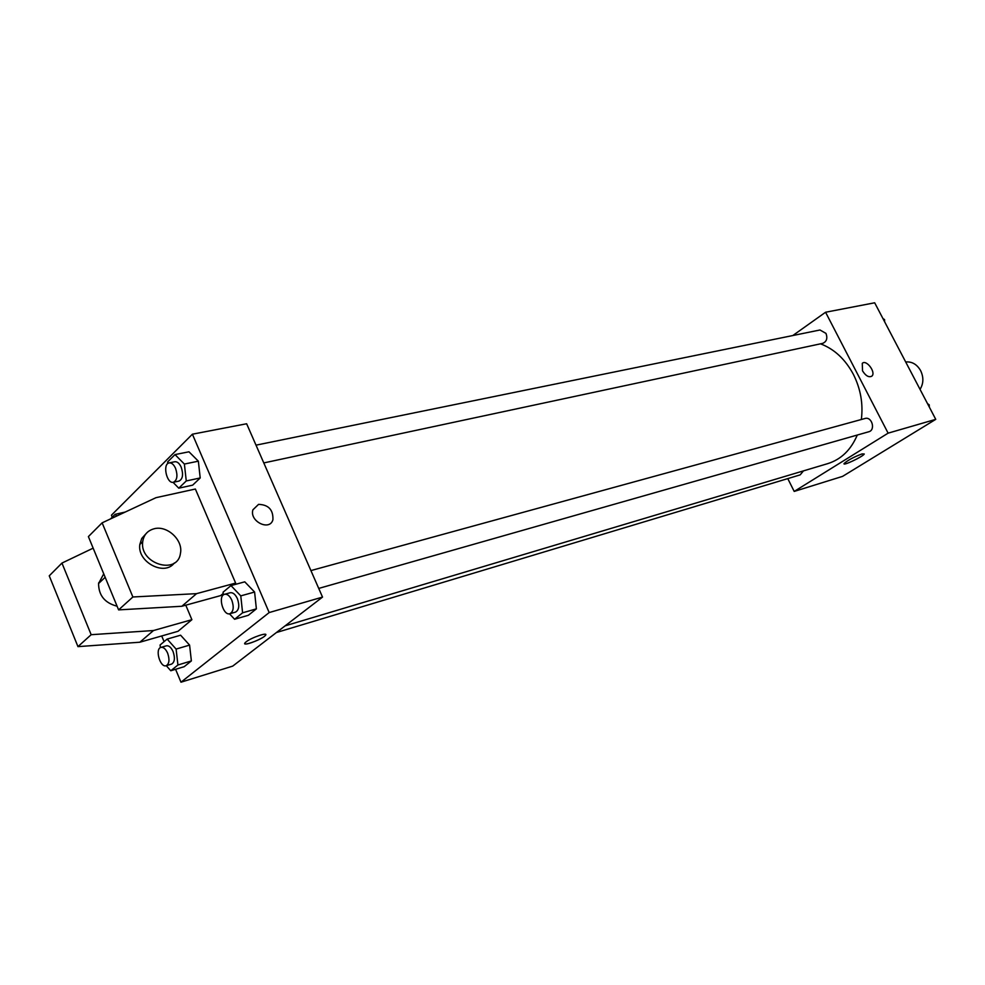 <?xml version="1.0" encoding="UTF-8"?>
<svg xmlns="http://www.w3.org/2000/svg" width="985" height="985" viewBox="0 0 985 985"><rect width="100%" height="100%" fill="white"/><g stroke="black" fill="none" stroke-linecap="round" stroke-linejoin="round"><path stroke-width="1.48" d="M920.039 389.358C923.585 383.596 923.782 377.353 920.63 370.643C916.924 364.302 911.95 361.421 905.695 361.975M792.826 335.528L825.578 312.245L874.68 302.789L935.75 419.351L842.594 476.371L794.205 491.429L787.778 478.612M861.346 419.499C863.291 403.85 860.631 388.816 853.392 374.386C845.265 359.229 834.307 349.047 820.505 343.827M285.121 625.844L827.905 463.578C841.202 459.355 850.991 449.837 857.282 435.025M825.578 312.245L888.113 433.154L794.205 491.429M276.416 632.53L800.165 474.881L803.452 470.892M263.795 462.925L822.697 343.359C826.661 341.66 827.757 338.348 825.984 333.398L819.976 329.987L256.014 445.158M310.928 570.586L865.015 418.49C871.91 416.249 875.837 430.1 868.782 431.762L318.734 588.414M888.113 433.154L935.75 419.351M862.047 453.913L864.251 453.999C863.192 456.548 842.113 466.496 844.12 463.504C847.839 460.204 853.81 457.015 862.047 453.913M862.515 370.828L862.281 363.354C866.332 359.106 876.367 372.576 871.823 376.159C868.819 377.674 865.716 375.888 862.515 370.828C865.716 375.888 868.819 377.674 871.823 376.159L871.823 376.159C876.367 372.576 866.332 359.106 862.281 363.354M112.265 517.174L111.44 515.192L192.395 434.2L246.644 423.759L322.526 597.095L232.731 666.106L180.969 682.211L175.589 669.308M164.076 641.654L161.712 635.965M246.09 641.875C251.532 637.406 269.213 631.557 265.384 635.46C262.207 639.474 240.956 647.12 245.142 642.725L246.09 641.875M192.395 434.2L269.176 612.559L322.526 597.095M269.176 612.559L180.969 682.211M244.896 643.796C246.324 645.384 262.958 638.6 265.384 635.46L265.753 634.562M258.562 504.369C268.523 504.714 273.313 509.824 272.919 519.711C269.816 531.494 249.18 521.348 252.923 509.799L258.562 504.369L252.911 509.799C249.18 521.348 269.804 531.494 272.919 519.723C273.313 509.836 268.523 504.714 258.562 504.369M189.588 645.101L191.373 660.923L184.195 666.685L191.373 660.923L189.588 645.101L180.612 635.202L189.588 645.101L176.106 649.078L177.928 664.998L170.787 670.76L166.28 665.688M254.598 592.034L256.371 608.865L248.343 615.293L256.371 608.865L254.598 592.034L244.773 581.839L254.598 592.034L240.783 595.876L242.593 612.805L234.602 619.257L229.468 613.803M198.354 461.177L200.201 477.959L192.666 485.149L200.201 477.959L198.354 461.177L188.972 451.795L198.354 461.177L184.38 464.058L186.263 480.951L178.765 488.178L173.052 482.318M185.771 605.172L191.89 619.688L178.014 631.299L139.845 642.22L77.963 646.628L49.25 575.819L61.956 563.075L91.162 634.697L153.488 630.535L191.89 619.688M195.375 489.028L235.624 583.083L196.557 593.647L132.876 596.984L102.132 522.838L155.999 497.671L195.375 489.028M102.132 522.838L88.391 536.603L118.606 609.887L181.831 606.267L220.677 595.593L223.213 593.462M233.433 584.918L235.624 583.083M103.733 573.836L98.574 583.526C98.635 595.433 104.816 603.005 117.092 606.206M93.156 548.152L61.956 563.075M174.308 563.001C164.36 576.533 137.001 561.992 139.833 544.446L141.742 538.463L145.817 533.932M154.14 528.76C167.29 525.104 183.419 540.309 180.427 553.435C177.62 575.425 139.402 563.913 142.702 541.738C143.724 534.892 147.541 530.57 154.14 528.76M98.672 582.812L99.411 582.726M77.963 646.628L91.162 634.697M118.606 609.887L132.876 596.984M139.845 642.22L153.488 630.535M181.831 606.267L196.557 593.647M927.513 403.641L929.224 404.835L929.311 407.051M928.289 405.094L929.224 404.835M882.905 318.487L884.567 319.62L884.653 321.836M883.607 319.817L884.567 319.62M223.373 594.928L223.078 592.194L230.97 585.582L240.783 595.876M229.924 613.704L235.477 612.128C239.059 610.047 239.7 605.553 237.397 598.658C235.329 594.3 232.916 592.33 230.17 592.748L224.605 594.287C217.562 595.728 223.139 616.117 229.924 613.704C233.507 611.623 234.134 607.129 231.82 600.21C229.751 595.839 227.35 593.856 224.605 594.287M230.97 585.582L244.773 581.839M242.593 612.805L256.371 608.865M234.602 619.257L248.343 615.293M160.383 647.637L160.075 645.003L167.142 639.093L176.106 649.078M166.182 665.712L171.599 664.087C174.727 662.179 175.219 658.005 173.077 651.565C171.119 647.33 168.891 645.409 166.391 645.815L160.961 647.391C154.682 648.758 160.161 667.99 166.182 665.712C169.297 663.816 169.789 659.63 167.647 653.178C165.689 648.918 163.461 646.997 160.961 647.391M167.142 639.093L180.612 635.202M177.928 664.998L191.373 660.923M170.787 670.76L184.195 666.685M167.782 463.578L167.61 461.965L174.998 454.59L184.38 464.058M173.422 482.268L179.036 481.062C182.816 479.03 183.53 474.401 181.203 467.185C179.393 463.295 177.263 461.485 174.801 461.743L169.174 462.888C162.266 463.837 166.736 484.164 173.422 482.268C177.189 480.224 177.903 475.583 175.564 468.355C173.754 464.452 171.624 462.63 169.174 462.888M174.998 454.59L188.972 451.795M186.263 480.951L200.201 477.959M178.765 488.178L192.666 485.149M110.529 518.91L115.134 514.318L116.722 516.017M115.134 514.318L125.157 512.077M98.574 583.526L105.161 577.284M142.702 541.738L139.833 544.446"/></g></svg>
